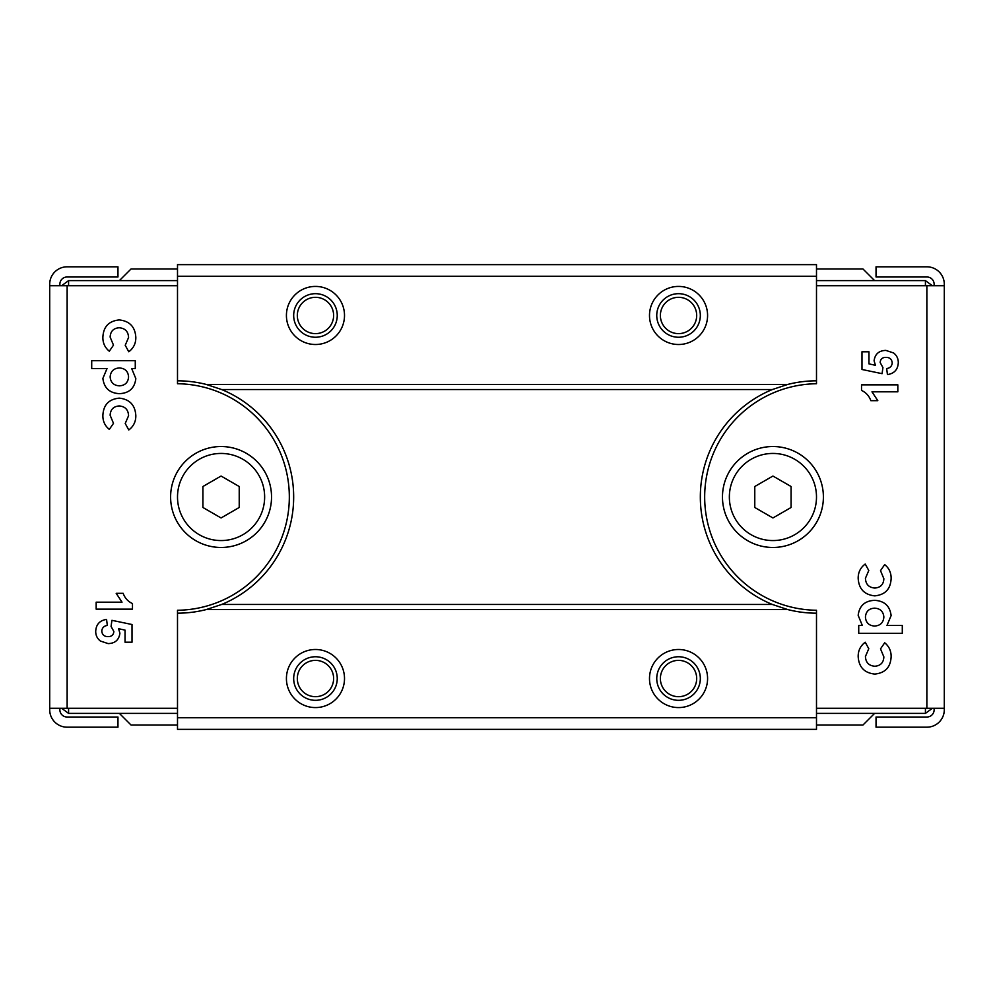 <?xml version="1.0" encoding="UTF-8"?>
<svg xmlns="http://www.w3.org/2000/svg" width="994" height="994" viewBox="0 0 994 994"><rect width="100%" height="100%" fill="white"/><g stroke="black" fill="none" stroke-linecap="round" stroke-linejoin="round"><path stroke-width="1.49" d="M816.496 497A43.562 43.562 0 0 0 772.934 453.438A43.562 43.562 0 0 0 729.36 497A43.562 43.562 0 0 0 772.934 540.562A43.562 43.562 0 0 0 816.496 497M772.934 476.039L791.087 486.513L791.087 507.487L772.934 517.961L754.781 507.487L754.781 486.513L772.934 476.039M49.7 577.564L49.7 594.3M49.7 475.219L49.7 518.781L49.7 475.219M221.066 446.53A50.47 50.47 0 0 1 271.536 497A50.47 50.47 0 0 1 221.066 547.47A50.47 50.47 0 0 1 170.608 497A50.47 50.47 0 0 1 221.066 446.53M59.864 285.7L59.864 284.247A7.256 7.256 0 0 1 67.132 276.978L117.963 276.978L117.963 266.814L67.132 266.814A17.432 17.432 0 0 0 49.7 284.247L49.7 416.436M59.864 708.3L59.864 709.753A7.256 7.256 0 0 0 67.132 717.022L117.963 717.022L117.963 727.186L67.132 727.186A17.432 17.432 0 0 1 49.7 709.753L49.7 285.7L177.504 285.7M110.135 376.95C110.682 382.528 113.776 385.498 119.417 385.846C125.045 385.498 128.089 382.541 128.574 376.95C128.127 371.321 125.095 368.327 119.442 367.966C113.726 368.289 110.62 371.284 110.135 376.95M123.169 593.331C124.871 598.09 127.965 601.494 132.475 603.557L132.475 609.16L96.169 609.16L96.169 602.178L122.026 602.178L116.186 593.331L123.169 593.331M102.879 337.239C103.376 326.753 108.831 320.975 119.243 319.931C129.667 321.05 135.196 326.902 135.83 337.475C135.867 343.439 133.519 348.211 128.785 351.777L125.219 345.291L128.574 337.513C128.263 331.499 125.145 328.256 119.193 327.759C113.465 328.194 110.446 331.313 110.135 337.09L113.49 345.142L109.315 351.217C104.917 347.627 102.767 342.967 102.879 337.239M102.879 415.442C103.376 404.943 108.831 399.178 119.243 398.134C129.667 399.253 135.196 405.092 135.83 415.678C135.867 421.642 133.519 426.414 128.785 429.967L125.219 423.494L128.574 415.716C128.263 409.702 125.145 406.447 119.193 405.95C113.465 406.397 110.446 409.503 110.135 415.281L113.49 423.345L109.315 429.408C104.917 425.817 102.767 421.17 102.879 415.442M91.709 368.526L91.709 360.71L135.271 360.71L135.271 368.526L131.68 368.526L135.83 378.639C134.637 388.244 129.133 393.251 119.292 393.661C109.539 393.065 104.072 387.983 102.879 378.403L107.029 368.526L91.709 368.526M108.147 643.603L100.382 641.031C97.226 638.558 95.672 635.315 95.71 631.289C96.095 624.418 99.711 620.455 106.557 619.399L107.34 625.45C104.035 625.897 102.171 627.748 101.761 630.991C102.121 634.719 104.196 636.595 107.986 636.62C111.552 636.669 113.515 634.967 113.863 631.513L111.067 626.431L111.924 620.331L132.016 624.518L132.016 642.211L125.033 642.211L125.033 630.121L118.547 628.693L119.914 633.178C119.019 639.912 115.093 643.391 108.147 643.603M177.504 717.743L177.504 610.266A113.279 113.279 0 0 0 289.329 497A113.279 113.279 0 0 0 177.504 383.734L177.504 276.257L816.496 276.257L816.496 380.814A116.186 116.186 0 0 0 787.683 384.454L772.35 389.536A116.186 116.186 0 0 0 772.35 604.464L787.683 609.546A116.186 116.186 0 0 0 816.496 613.186L816.496 729.36L177.504 729.36L177.504 717.743L816.496 717.743M177.504 708.3L67.132 708.3L67.132 285.7M49.7 667.956L49.7 603.01M67.132 708.3L49.7 708.3L49.7 666.775M315.471 297.318A18.153 18.153 0 0 0 297.318 315.471A18.153 18.153 0 0 0 315.471 333.624A18.153 18.153 0 0 0 333.624 315.471A18.153 18.153 0 0 0 315.471 297.318M315.471 293.677A21.781 21.781 0 0 0 293.677 315.471A21.781 21.781 0 0 0 315.471 337.252A21.781 21.781 0 0 0 337.252 315.471A21.781 21.781 0 0 0 315.471 293.677M315.471 286.421A29.05 29.05 0 0 0 286.421 315.471A29.05 29.05 0 0 0 315.471 344.508A29.05 29.05 0 0 0 344.508 315.471A29.05 29.05 0 0 0 315.471 286.421M678.529 297.318A18.153 18.153 0 0 0 660.376 315.471A18.153 18.153 0 0 0 678.529 333.624A18.153 18.153 0 0 0 696.682 315.471A18.153 18.153 0 0 0 678.529 297.318M678.529 293.677A21.781 21.781 0 0 0 656.748 315.471A21.781 21.781 0 0 0 678.529 337.252A21.781 21.781 0 0 0 700.323 315.471A21.781 21.781 0 0 0 678.529 293.677M678.529 286.421A29.05 29.05 0 0 0 649.492 315.471A29.05 29.05 0 0 0 678.529 344.508A29.05 29.05 0 0 0 707.579 315.471A29.05 29.05 0 0 0 678.529 286.421M315.471 660.376A18.153 18.153 0 0 0 297.318 678.529A18.153 18.153 0 0 0 315.471 696.682A18.153 18.153 0 0 0 333.624 678.529A18.153 18.153 0 0 0 315.471 660.376M315.471 656.748A21.781 21.781 0 0 0 293.677 678.529A21.781 21.781 0 0 0 315.471 700.323A21.781 21.781 0 0 0 337.252 678.529A21.781 21.781 0 0 0 315.471 656.748M315.471 649.492A29.05 29.05 0 0 0 286.421 678.529A29.05 29.05 0 0 0 315.471 707.579A29.05 29.05 0 0 0 344.508 678.529A29.05 29.05 0 0 0 315.471 649.492M678.529 660.376A18.153 18.153 0 0 0 660.376 678.529A18.153 18.153 0 0 0 678.529 696.682A18.153 18.153 0 0 0 696.682 678.529A18.153 18.153 0 0 0 678.529 660.376M678.529 656.748A21.781 21.781 0 0 0 656.748 678.529A21.781 21.781 0 0 0 678.529 700.323A21.781 21.781 0 0 0 700.323 678.529A21.781 21.781 0 0 0 678.529 656.748M678.529 649.492A29.05 29.05 0 0 0 649.492 678.529A29.05 29.05 0 0 0 678.529 707.579A29.05 29.05 0 0 0 707.579 678.529A29.05 29.05 0 0 0 678.529 649.492M177.504 276.257L177.504 264.64L816.496 264.64L816.496 276.257M177.504 613.186A116.186 116.186 0 0 0 206.317 609.546L787.683 609.546M206.317 609.546L221.65 604.464L772.35 604.464M221.65 604.464A116.186 116.186 0 0 0 221.65 389.536L772.35 389.536M221.65 389.536L206.317 384.454L787.683 384.454M206.317 384.454A116.186 116.186 0 0 0 177.504 380.814M61.653 285.7L68.574 280.606L119.404 280.606L131.022 268.989L177.504 268.989M61.653 708.3L68.574 713.394L119.404 713.394L131.022 725.011L177.504 725.011M119.404 713.394L177.504 713.394M119.404 280.606L177.504 280.606M925.426 285.7L925.426 280.606L874.596 280.606L862.978 268.989L816.496 268.989M874.596 280.606L816.496 280.606M932.347 708.3L925.426 713.394L816.496 713.394M874.596 713.394L862.978 725.011L816.496 725.011M925.426 280.606L932.347 285.7M772.934 547.47A50.47 50.47 0 0 1 722.464 497A50.47 50.47 0 0 1 772.934 446.53A50.47 50.47 0 0 1 823.392 497A50.47 50.47 0 0 1 772.934 547.47M934.136 708.3L934.136 709.753A7.256 7.256 0 0 1 926.868 717.022L876.037 717.022L876.037 727.186L926.868 727.186A17.432 17.432 0 0 0 944.3 709.753L944.3 284.247A17.432 17.432 0 0 0 926.868 266.814L876.037 266.814L876.037 276.978L926.868 276.978A7.256 7.256 0 0 1 934.136 284.247L934.136 285.7M883.865 617.05C883.318 611.472 880.224 608.502 874.583 608.154C868.955 608.502 865.911 611.459 865.426 617.05C865.873 622.679 868.905 625.673 874.558 626.034C880.274 625.711 883.38 622.716 883.865 617.05M870.831 400.669C869.129 395.91 866.035 392.506 861.525 390.443L861.525 384.84L897.831 384.84L897.831 391.822L871.974 391.822L877.814 400.669L870.831 400.669M891.121 656.761C890.624 667.247 885.169 673.025 874.757 674.069C864.333 672.95 858.804 667.098 858.17 656.525C858.133 650.561 860.481 645.789 865.215 642.223L868.781 648.709L865.426 656.487C865.737 662.501 868.855 665.744 874.807 666.241C880.535 665.806 883.554 662.687 883.865 656.91L880.51 648.858L884.685 642.783C889.083 646.373 891.233 651.033 891.121 656.761M891.121 578.558C890.624 589.057 885.169 594.822 874.757 595.866C864.333 594.747 858.804 588.908 858.17 578.322C858.133 572.358 860.481 567.586 865.215 564.033L868.781 570.506L865.426 578.284C865.737 584.298 868.855 587.553 874.807 588.05C880.535 587.603 883.554 584.497 883.865 578.719L880.51 570.655L884.685 564.592C889.083 568.183 891.233 572.83 891.121 578.558M902.291 625.474L902.291 633.29L858.729 633.29L858.729 625.474L862.32 625.474L858.17 615.361C859.363 605.756 864.867 600.749 874.708 600.339C884.461 600.935 889.928 606.017 891.121 615.597L886.971 625.474L902.291 625.474M885.853 350.397L893.618 352.969C896.774 355.442 898.327 358.685 898.29 362.711C897.905 369.582 894.289 373.545 887.443 374.601L886.66 368.55C889.965 368.103 891.829 366.252 892.239 363.009C891.879 359.281 889.804 357.405 886.014 357.38C882.448 357.331 880.485 359.033 880.137 362.487L882.933 367.569L882.076 373.669L861.984 369.482L861.984 351.789L868.967 351.789L868.967 363.879L875.453 365.307L874.086 360.822C874.981 354.088 878.907 350.609 885.853 350.397M816.496 380.814L816.496 383.734A113.279 113.279 0 0 0 704.671 497A113.279 113.279 0 0 0 816.496 610.266L816.496 613.186M816.496 708.3L944.3 708.3M816.496 285.7L926.868 285.7L926.868 708.3M944.3 285.7L926.868 285.7M264.64 497A43.562 43.562 0 0 0 221.066 453.438A43.562 43.562 0 0 0 177.504 497A43.562 43.562 0 0 0 221.066 540.562A43.562 43.562 0 0 0 264.64 497M221.066 476.039L239.219 486.513L239.219 507.487L221.066 517.961L202.913 507.487L202.913 486.513L221.066 476.039M68.574 280.606L68.574 285.7M68.574 708.3L68.574 713.394M925.426 713.394L925.426 708.3"/></g></svg>
